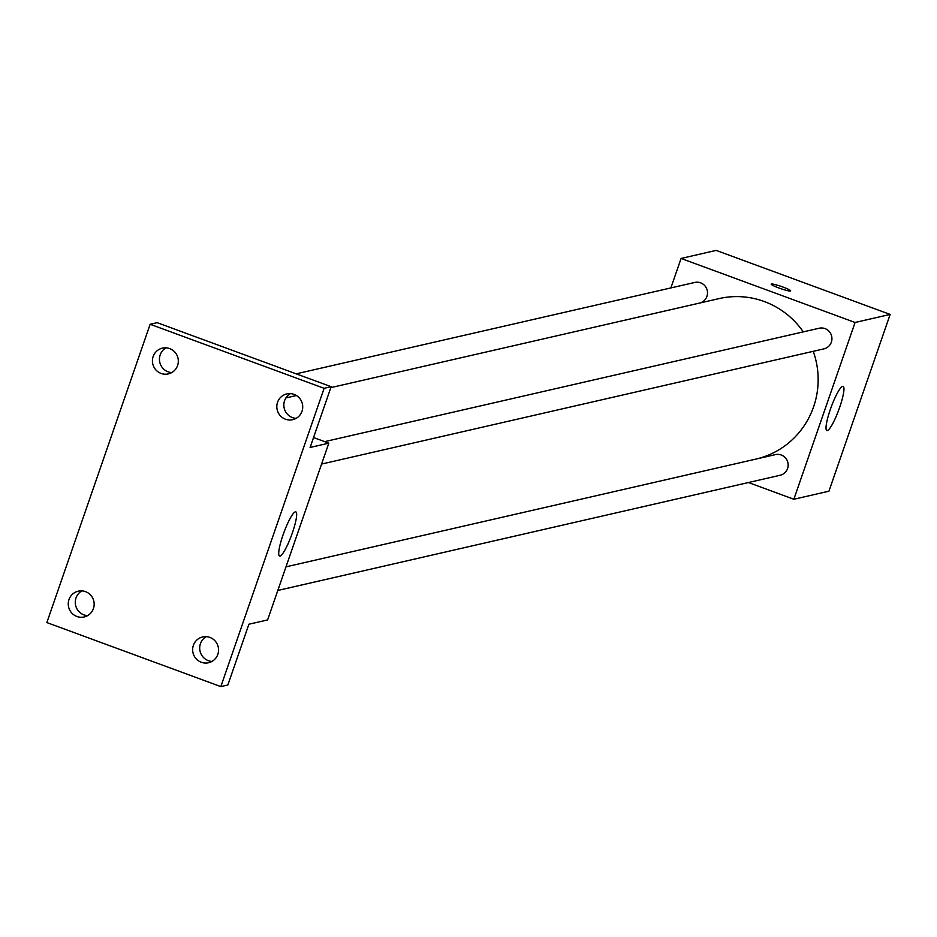 <?xml version="1.0" encoding="UTF-8"?>
<svg xmlns="http://www.w3.org/2000/svg" width="937" height="937" viewBox="0 0 937 937"><rect width="100%" height="100%" fill="white"/><g stroke="black" fill="none" stroke-linecap="round" stroke-linejoin="round"><path stroke-width="1.41" d="M670.869 287.928L681.082 258.448L716.161 250.402L890.15 314.434L828.94 491.199L793.862 499.245L748.429 482.532M803.278 331.874A82.339 80.605 -102.9 0 0 764.252 301.515A82.339 80.605 -102.9 0 0 719.066 298.598L330.82 387.625M756.745 458.896A82.339 80.605 -102.9 0 0 813.246 351.316M681.082 258.448L855.071 322.48L793.862 499.245M277.82 590.451L780.146 475.258A10.588 10.366 -102.9 0 0 781.224 454.995A10.588 10.366 -102.9 0 0 775.414 454.621L285.984 566.85M699.834 303.002A10.588 10.366 -102.9 0 0 700.595 282.822A10.588 10.366 -102.9 0 0 694.785 282.447L296.233 373.84M324.659 441.632L819.184 328.231A10.588 10.366 77.1 0 1 831.658 336.231A10.588 10.366 77.1 0 1 823.916 348.869L321.578 464.061M855.071 322.48L890.15 314.434M842.632 386.36A23.53 4.041 -69.8 0 1 843.113 386.372A23.53 4.041 -69.8 0 1 838.779 409.856A23.53 4.041 -69.8 0 1 826.867 430.528A23.53 4.041 -69.8 0 1 830.744 408.286A23.53 4.041 -69.8 0 1 842.632 386.36M778.893 287.987A10.295 1.124 -160.9 0 1 771.21 284.145A10.295 1.124 -160.9 0 1 781.306 286.453A10.295 1.124 -160.9 0 1 790.664 290.892A10.295 1.124 -160.9 0 1 778.893 287.987M771.21 284.157A10.295 1.124 -160.9 0 1 781.306 286.464A10.295 1.124 -160.9 0 1 790.664 290.892M313.544 437.544L328.817 443.166L267.607 619.931L248.902 624.218L227.855 684.982L220.839 686.598L46.85 622.566L150.143 324.272L157.158 322.668L331.148 386.7L310.112 447.453L328.817 443.166M150.143 324.272L324.132 388.305L331.148 386.7M324.132 388.305L220.839 686.598M295.342 511.871A23.53 4.041 -69.8 0 1 295.811 511.883A23.53 4.041 -69.8 0 1 291.489 535.355A23.53 4.041 -69.8 0 1 279.566 556.039A23.53 4.041 -69.8 0 1 283.442 533.797A23.53 4.041 -69.8 0 1 295.342 511.871M81.882 590.884A13.223 12.942 -102.9 0 0 87.551 615.644M206.281 636.668A13.223 12.942 -102.9 0 0 211.961 661.417M166.036 347.838A13.223 12.942 -102.9 0 0 171.717 372.586M290.447 393.61A13.223 12.942 -102.9 0 0 296.115 418.37M193.385 645.347A13.223 12.942 77.1 0 1 215.252 641.119A13.223 12.942 77.1 0 1 208.564 662.74A13.223 12.942 77.1 0 1 193.385 645.347M277.551 402.301A13.223 12.942 77.1 0 1 299.418 398.073A13.223 12.942 77.1 0 1 292.731 419.682A13.223 12.942 77.1 0 1 277.551 402.301M153.153 356.517A13.223 12.942 77.1 0 1 175.02 352.289A13.223 12.942 77.1 0 1 168.332 373.898A13.223 12.942 77.1 0 1 153.153 356.517M68.987 599.563A13.223 12.942 77.1 0 1 90.854 595.335A13.223 12.942 77.1 0 1 84.166 616.956A13.223 12.942 77.1 0 1 68.987 599.563M285.902 397.932L296.408 395.519"/></g></svg>
